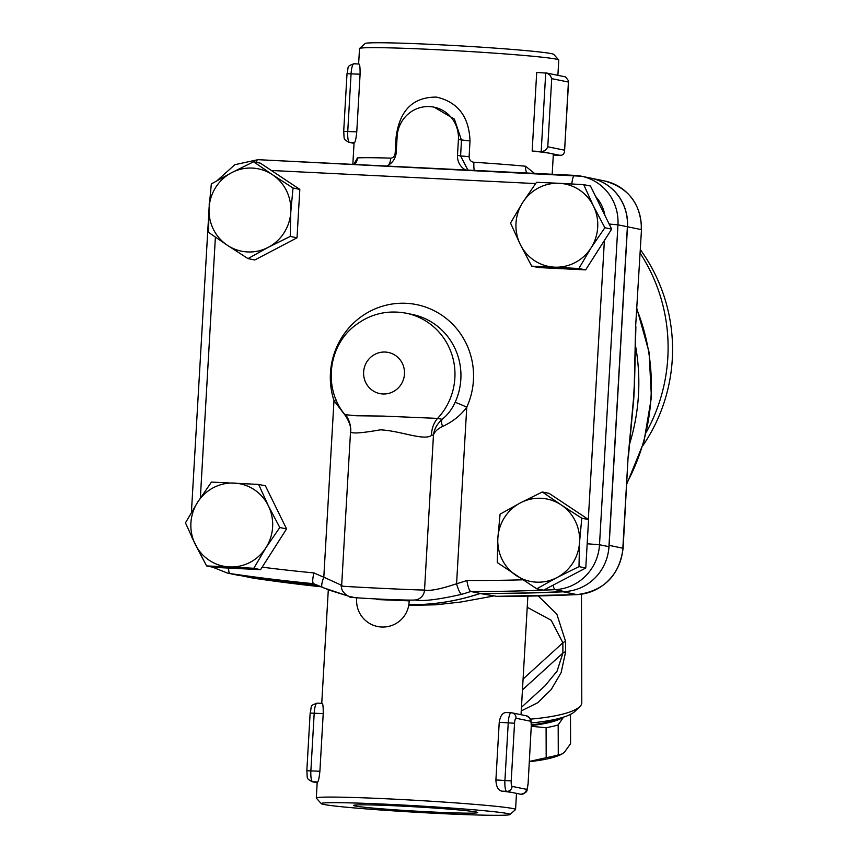 <?xml version="1.0" encoding="UTF-8"?>
<svg xmlns="http://www.w3.org/2000/svg" width="858" height="858" viewBox="0 0 858 858"><rect width="100%" height="100%" fill="white"/><g stroke="black" fill="none" stroke-linecap="round" stroke-linejoin="round"><path stroke-width="1.29" d="M526.887 173.005A10.5 7.647 95.4 0 1 525.493 166.227A99.796 3.421 -176.7 0 0 473.906 162.248A10.5 2.209 -86.3 0 0 474.281 170.399M534.513 173.38L525.493 166.227M473.906 162.248C470.924 161.851 469.326 159.996 469.111 156.682L460.585 155.92L467.9 170.077M386.583 166.044A15.755 15.326 -78.4 0 0 396.224 152.252L397.125 136.529A31.51 30.652 101.6 0 1 434.094 107.164L454.386 119.09L461.486 140.197L460.585 155.92L457.496 155.287A15.755 15.326 -78.4 0 0 465.508 169.959M469.111 156.682L470.012 140.959C469.058 116.677 457.882 102.059 436.507 97.104C413.009 96.965 399.538 110.36 396.096 137.291L397.082 137.323M396.096 137.291L395.184 153.014C394.648 156.306 393.168 158.001 390.744 158.129A10.5 6.553 -88.3 0 1 388.642 164.993M390.744 158.129A99.796 3.421 -176.7 0 0 357.443 157.893A10.5 10.049 -93.2 0 1 354.708 164.468M357.443 157.893L353.828 164.425M434.094 107.164A31.51 30.652 101.6 0 1 458.408 139.564L457.496 155.287M570.034 590.98A48.906 47.576 101.6 0 1 563.148 591.805A1786.013 1737.386 101.6 0 1 480.126 593.511A225.858 219.712 101.6 0 1 408.837 604.718M590.958 178.174A47.276 45.989 101.6 0 1 591.023 178.185A47.276 45.989 101.6 0 1 627.498 226.78L609.126 545.356A48.906 47.576 101.6 0 1 608.526 550.739M408.837 604.697A225.858 219.712 -78.4 0 0 480.201 593.414A1785.873 1737.246 -78.4 0 0 564.564 591.57A47.276 45.989 -78.4 0 0 608.933 546.675L627.38 226.759A47.276 45.989 -78.4 0 0 590.905 178.164L581.477 176.233A47.276 45.989 -78.4 0 0 574.721 175.386A10.5 2.413 92.8 0 0 574.635 175.375A10.5 2.413 92.8 0 0 571.836 183.955M212.591 567.159L227.467 573.09L236.883 575.021A47.276 45.989 -78.4 0 0 239.361 575.45A1785.873 1737.246 -78.4 0 0 316.463 584.974M258.623 484.416L268.361 505.791A42.021 40.873 -78.4 0 0 234.191 483.075A42.021 40.873 -78.4 0 0 197.597 502.284L211.454 482.078L258.623 484.416L265.401 485.81L286.572 528.903L260.575 569.658L213.395 567.32L206.617 565.937L195.184 544.208L185.457 522.844L197.597 502.284A42.021 40.873 -78.4 0 0 195.184 544.208A42.021 40.873 -78.4 0 0 229.354 566.934L206.617 565.937M268.361 505.791L279.794 527.52L265.937 547.726A42.021 40.873 -78.4 0 0 268.361 505.791M286.572 528.903L279.794 527.52M229.354 566.934A42.021 40.873 -78.4 0 0 265.937 547.726L253.796 568.275L229.354 566.934M260.575 569.658L253.796 568.275M253.571 161.776L272.447 174.71A42.021 40.873 -78.4 0 0 231.596 172.694L253.571 161.776L260.36 163.159L299.817 189.393L297.018 237.805L254.772 259.985L247.994 258.601L227.413 245.313A42.021 40.873 -78.4 0 0 268.264 247.329A42.021 40.873 -78.4 0 0 290.787 212.033A42.021 40.873 -78.4 0 0 272.447 174.71L293.028 188.009L290.787 212.033L290.24 236.422L268.264 247.329L247.994 258.601M542.331 491.977L561.207 504.922A42.021 40.873 -78.4 0 0 520.356 502.895A42.021 40.873 -78.4 0 0 497.833 538.191L500.085 514.156L520.356 502.895L542.331 491.977L549.109 493.371L588.567 519.594L585.778 568.007L543.532 590.186L536.754 588.803L497.297 562.569L497.833 538.191A42.021 40.873 -78.4 0 0 516.173 575.514A42.021 40.873 -78.4 0 0 557.024 577.541L536.754 588.803M611.657 229.129L604.879 227.735L591.023 247.941A42.021 40.873 -78.4 0 0 593.436 206.017A42.021 40.873 -78.4 0 0 559.266 183.301L583.708 184.642L590.486 186.036L611.657 229.129L585.649 269.884L538.481 267.546L531.703 266.152L520.27 244.433A42.021 40.873 -78.4 0 0 554.44 267.149A42.021 40.873 -78.4 0 0 591.023 247.941L578.871 268.49L531.703 266.152M585.649 269.884L578.871 268.49M583.708 184.642L593.436 206.017L604.879 227.735M520.27 244.433L510.531 223.059L522.683 202.509A42.021 40.873 -78.4 0 0 520.27 244.433M579 566.623L557.024 577.541A42.021 40.873 -78.4 0 0 579.536 542.245L579 566.623L585.778 568.007M559.266 183.301A42.021 40.873 -78.4 0 0 522.683 202.509L536.54 182.304L559.266 183.301M579.536 542.245A42.021 40.873 -78.4 0 0 561.207 504.922L581.788 518.211L579.536 542.245M588.567 519.594L581.788 518.211M299.817 189.393L293.028 188.009M211.325 183.955L231.596 172.694A42.021 40.873 -78.4 0 0 209.084 207.99L211.325 183.955M297.018 237.805L290.24 236.422M209.084 207.99A42.021 40.873 -78.4 0 0 227.413 245.313L208.537 232.368L209.084 207.99M522.683 579.804A1775.363 1727.036 101.6 0 1 466.87 580.501C467.932 586.883 469.24 590.54 470.785 591.484A1785.873 1737.246 -78.4 0 0 543.35 590.154M466.87 580.501A215.358 209.491 101.6 0 1 456.574 583.751A10.5 2.166 73.9 0 0 461.625 594.337A225.858 219.712 -78.4 0 0 470.785 591.484L480.201 593.414M345.924 415.208A26.266 25.933 -144.6 0 1 350.697 431.413C350.193 433.912 360.07 433.397 380.33 429.837C400.396 430.737 423.852 441.076 431.52 435.414L433.472 434.888C434.695 431.574 437.752 428.753 442.664 426.437C452.82 421.696 460.853 415.283 466.752 407.207L456.574 583.751C440.54 589.135 429.858 591.226 424.528 590.025C414.886 590.143 327.295 585.8 342.825 585.982M351.844 596.964L350.933 596.782C339.125 597.383 408.022 600.804 415.197 599.967C422.769 601.522 438.245 599.645 461.625 594.337M341.666 585.349L323.809 577.177A10.5 2.402 111.8 0 0 322.286 587.408L322.286 587.408A10.5 2.402 111.8 0 0 322.383 587.44L348.455 596.138L330.148 590.411L313.61 583.697C312.312 582.764 312.43 579.171 313.953 572.919A1775.363 1727.036 101.6 0 1 262.162 567.17M351.769 596.954L356.756 597.972M336.1 399.849A10.5 1.223 -18 0 1 333.987 400.622L347.136 417.91M313.953 572.919A215.358 209.491 101.6 0 0 323.809 577.177L333.987 400.622A73.531 71.536 -78.4 0 1 406.177 303.303A73.531 71.536 -78.4 0 1 466.752 407.207A10.5 0.558 24.5 0 0 455.115 402.359C451.93 409.363 447.597 415.015 442.106 419.315C437.162 423.82 434.287 429.011 433.472 434.888L424.528 590.025A10.5 10.232 102.1 0 1 415.197 599.967M442.664 426.437A10.5 5.77 52.2 0 1 442.106 419.315L437.58 418.393L382.979 416.087L356.199 415.765L344.916 414.65C349.71 422.447 351.576 428.281 350.504 432.153L341.645 585.692C340.176 591.516 348.541 597.318 350.911 596.771A10.5 10.199 -78.4 0 0 350.911 596.771A10.5 10.199 -78.4 0 0 350.933 596.782L350.911 596.771M431.52 435.414A26.266 24.206 72.9 0 1 437.58 418.393A63.031 61.315 -78.4 0 0 452.316 355.984A63.031 61.315 -78.4 0 0 406.274 313.224C387.269 309.738 370.12 313.899 354.804 325.718C327.949 346.203 323.176 388.803 344.916 414.65M409.169 600.847L376.909 599.56M635.617 326.598L641.484 229.687L635.617 326.598L634.266 385.671A10.5 1.92 0.3 0 0 634.523 385.381A210.103 204.386 -78.4 0 0 634.577 381.542L635.885 326.694M633.268 403.936A210.103 204.386 -78.4 0 0 633.29 403.668A210.103 204.386 -78.4 0 0 633.697 399.689A10.5 2.617 -173.7 0 0 633.483 399.26L628.067 457.507L622.844 548.165A48.906 47.576 101.6 0 1 576.866 594.615A10.5 2.36 87.4 0 0 576.994 594.626A10.5 2.36 87.4 0 0 577.134 594.605M633.697 399.689L634.523 385.381M497.147 596.321L576.994 594.626C603.957 591.087 619.326 575.632 623.112 548.262L628.067 457.507M496.728 596.331L480.126 593.511M629.204 445.173A202.22 196.718 -78.4 0 0 635.156 343.865M509.952 814.542L515.497 809.609A99.796 3.421 -176.7 0 0 515.561 809.502A99.796 3.421 -176.7 0 0 512.955 808.558A99.796 3.421 -176.7 0 0 404.622 799.699A99.796 3.421 -176.7 0 0 316.302 798.004A99.796 3.421 -176.7 0 0 316.345 798.133L321.289 803.667A94.541 3.239 3.3 0 1 403.314 805.072A94.541 3.239 3.3 0 1 507.539 813.545A94.541 3.239 3.3 0 1 509.952 814.542A94.541 3.239 3.3 0 1 415.444 812.226A94.541 3.239 3.3 0 1 321.289 803.667M408.73 605.373L435.746 604.804L460.767 602.037L493.007 596.149M317.181 782.678L312.655 781.756A10.5 2.413 -87.2 0 1 310.875 770.784L314.2 713.137A10.5 2.413 -87.2 0 1 317.106 703.131L322.19 703.388C322.94 703.71 323.294 707.099 323.219 713.588L319.895 771.235C319.219 777.734 318.457 781.327 317.621 782.003A99.796 3.421 -176.7 0 0 317.203 782.281L316.302 798.004M495.903 779.954L499.227 722.307C500.246 715.872 502.595 712.612 506.274 712.515L511.154 712.751A10.5 2.413 92.8 0 0 508.247 722.758L504.922 780.405A10.5 2.413 92.8 0 0 506.703 791.376L513.856 792.835A99.796 3.421 -176.7 0 0 501.737 791.13C498.123 790.229 496.171 786.507 495.903 779.954L511.218 780.898L514.543 723.251L499.227 722.307M515.561 809.502L516.473 793.779A99.796 3.421 -176.7 0 0 513.856 792.835L521.01 794.304A10.5 2.413 92.8 0 0 521.096 794.315C528.968 791.408 526.083 792.084 528.056 784.373L531.241 726.672L528.056 784.373M527.22 607.292L551.179 620.237L562.869 642.781L562.902 653.035L557.078 671.117L544.991 685.853L521.46 707.292M521.246 710.928L537.751 702.723L551.222 689.532L561.121 672.629L565.647 651.758L565.615 641.505L556.831 614.092L538.148 595.924M581.445 594.219L581.799 702.809A78.786 17.235 179.8 0 1 579.804 706.67A78.786 17.235 179.8 0 1 530.405 719.133M531.327 722.94A73.531 16.077 -0.2 0 0 574.699 711.561L579.804 706.67M531.424 724.881A60.403 13.213 -0.2 0 0 557.679 718.779M531.424 725.536A63.031 13.782 -0.2 0 0 563.191 717.245M563.502 717.149L558.183 724.913A68.286 14.929 179.8 0 1 546.096 727.734L531.402 726.297M529.375 761.454L546.192 757.689A68.286 14.929 -0.2 0 0 558.279 754.868L562.033 753.957L564.435 752.23L570.581 743.672L570.484 714.382M546.192 757.689L546.096 727.734M562.033 753.957L561.271 754.354A63.031 13.782 179.8 0 1 529.365 761.647M558.183 724.913L558.279 754.868M354.043 143.307L349.528 142.385A10.5 2.413 -87.2 0 1 347.747 131.413L351.072 73.767A10.5 2.413 -87.2 0 1 353.968 63.76L359.019 64.018C359.802 64.329 360.156 67.728 360.092 74.206L356.767 131.864C356.081 138.363 355.33 141.956 354.493 142.632A99.796 3.421 -176.7 0 0 354.429 142.643A99.796 3.421 -176.7 0 0 354.064 142.911L352.831 164.371M358.623 63.985L359.513 48.574A99.796 3.421 3.3 0 1 359.577 48.466A99.796 3.421 3.3 0 1 359.867 48.316A99.796 3.421 3.3 0 1 451.962 50.493A99.796 3.421 3.3 0 1 556.166 59.127A99.796 3.421 3.3 0 1 558.719 59.942A99.796 3.421 3.3 0 1 558.773 60.071L557.893 75.332M552.187 174.26L553.335 154.397A99.796 3.421 -176.7 0 0 550.729 153.464A99.796 3.421 -176.7 0 0 532.164 151.062L536.7 72.458L547.007 73.134L550.289 75.45L551.715 78.636L568.414 82.057L568.618 80.909L565.54 76.898L546.482 72.994M545.72 72.898L541.183 151.512C544.369 151.362 546.567 149.785 547.79 146.772L551.715 78.636M568.414 82.057L564.5 151.93L563.556 154.065L561.679 155.266L553.292 155.073M560.263 155.416L541.183 151.512L532.164 151.062M558.719 59.942L553.785 54.408A94.541 3.239 -176.7 0 0 551.362 53.636A94.541 3.239 -176.7 0 0 450.343 45.324A94.541 3.239 -176.7 0 0 365.111 43.533L359.577 48.466M429.74 811.883A62.151 2.134 3.3 0 1 353.582 805.415A62.151 2.134 3.3 0 1 415.733 806.863A62.151 2.134 3.3 0 1 477.681 812.569A62.151 2.134 3.3 0 1 466.57 813.148A62.151 2.134 3.3 0 1 429.74 811.883M470.012 140.959L458.408 139.564M395.184 153.014L396.16 153.046M200.343 498.058L215.39 237.151M191.409 512.376L209.309 204.429M271.375 170.485L535.606 183.58M604.397 240.508L588.309 519.422M595.666 196.579A36.765 35.768 101.6 0 1 604.879 215.337M543.618 590.143A1785.873 1737.246 -78.4 0 0 555.147 589.639A10.5 2.36 -92.7 0 1 553.12 585.156M564.564 591.57L555.147 589.639A47.276 45.989 -78.4 0 0 599.506 544.744L587.172 543.768M608.933 546.675L599.506 544.744L617.953 224.828L609.159 224.045M627.38 226.759L617.953 224.828A47.276 45.989 -78.4 0 0 581.477 176.233L258.033 159.674A10.5 2.413 92.8 0 0 256.274 162.323M574.549 175.375L258.119 159.685A10.5 2.413 92.8 0 0 258.033 159.674L234.877 164.682L217.095 180.63M228.646 568.082A10.5 2.435 98.4 0 0 229.933 573.53A1785.873 1737.246 -78.4 0 0 313.567 583.687M227.467 573.09A47.276 45.989 -78.4 0 0 229.933 573.53L239.361 575.45M382.85 393.972A21.01 20.442 101.6 0 1 366.967 361.658A21.01 20.442 101.6 0 1 402.348 363.406A21.01 20.442 101.6 0 1 382.85 393.972M406.242 313.224L412.205 314.436A63.031 61.315 101.6 0 1 455.115 402.359M641.484 229.687C641.098 204.172 628.85 187.945 604.729 180.995A47.276 45.989 101.6 0 1 641.205 229.59L627.498 226.78M634.266 385.671L633.483 399.26M623.112 548.262L609.126 545.356M563.148 591.805L576.866 594.615A1786.013 1737.386 101.6 0 1 496.31 596.321M243.136 576.008L254.633 578.356A1786.013 1737.386 101.6 0 0 320.602 586.733L254.665 578.367A10.5 2.435 -81.6 0 1 254.665 578.367A10.5 2.435 -81.6 0 1 254.633 578.356A48.906 47.576 101.6 0 1 252.07 577.906L241.892 575.825M626.876 483.043A202.22 196.718 -78.4 0 0 636.883 309.395M640.132 253.207A170.71 166.066 101.6 0 1 646.482 431.885M565.647 651.758A15.755 3.443 179.8 0 0 562.902 653.035L522.458 689.875M523.09 679.021L562.869 642.781A15.755 3.443 179.8 0 1 565.615 641.505M317.621 782.003L312.655 781.756A5.255 5.105 101.6 0 1 311.904 781.659C305.984 777.874 307.657 779.557 306.832 770.731L319.895 771.235M323.219 713.588L310.146 713.084C312.119 705.405 309.223 706.016 317.106 703.131A10.5 2.413 -87.2 0 1 317.192 703.142L322.158 703.388M527.917 784.319A5.255 1.201 -87.2 0 1 526.426 789.317A5.255 5.105 -78.4 0 1 521.01 794.304L521.096 794.315M514.543 723.251A5.255 1.201 -87.2 0 1 516.044 718.253L530.351 721.181A5.255 1.201 -87.2 0 1 531.241 726.672M530.351 721.181A5.255 5.105 -78.4 0 0 526.297 715.786L511.99 712.859A5.255 5.105 101.6 0 1 516.044 718.253M526.426 789.317L512.108 786.389A5.255 5.105 101.6 0 1 506.703 791.376L501.737 791.13M512.108 786.389A5.255 1.201 -87.2 0 1 511.218 780.898M511.239 712.762A10.5 2.413 92.8 0 0 511.154 712.751L511.99 712.859A5.255 5.105 101.6 0 0 511.239 712.762M511.068 712.751L506.274 712.515M564.478 150.182L547.79 146.772M354.043 143.361L348.777 142.289A5.255 5.105 -78.4 0 0 349.528 142.385L354.493 142.632M348.777 142.289C342.857 138.492 344.519 140.186 343.693 131.349L356.767 131.864M360.092 74.206L347.018 73.702L343.693 131.349M347.018 73.702C348.991 66.034 346.096 66.645 353.968 63.76A10.5 2.413 -87.2 0 1 354.054 63.771L359.019 64.018M209.159 204.483L209.652 199.85M191.591 536.69L202.81 558.987M356.778 597.822A26.266 26.266 0 0 0 356.767 597.833A26.266 26.266 0 0 0 381.36 627.005A26.266 26.266 0 0 0 409.127 600.761M628.346 457.604L633.29 403.668M254.665 578.367L252.07 577.906M642.792 445.742A170.71 170.71 0 0 0 640.336 249.592M328.303 589.736L321.75 703.367M527.863 596.128L521.031 714.703M636.926 308.698L649.066 352.134L651.426 397.329L643.886 442.02L626.823 483.966M317.181 782.743L311.904 781.659M306.832 770.731L310.146 713.084M531.381 726.715C530.555 717.91 532.239 719.605 526.297 715.786M568.618 80.909L564.553 151.437M604.729 180.995L591.023 178.185"/></g></svg>

